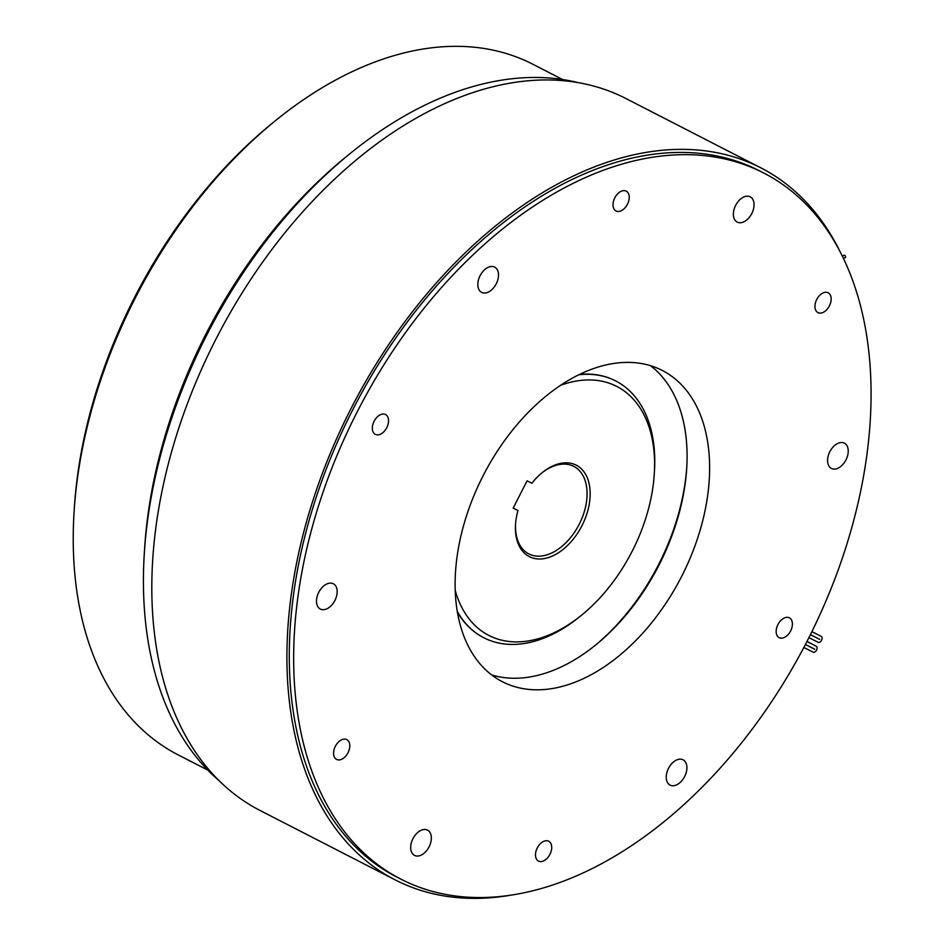 <?xml version="1.0" encoding="UTF-8"?>
<svg xmlns="http://www.w3.org/2000/svg" width="944" height="944" viewBox="0 0 944 944"><rect width="100%" height="100%" fill="white"/><g stroke="black" fill="none" stroke-linecap="round" stroke-linejoin="round"><path stroke-width="1.42" d="M219.362 780.924A396.94 252.485 -62.8 0 1 144.29 553.68L144.633 548.287A388.196 246.927 -62.8 0 1 345.469 157.341L349.658 153.931A396.94 252.485 -62.8 0 1 578.106 82.612M562.612 79.532L532.947 64.286A388.196 246.927 117.2 0 0 531.791 63.696A388.196 246.927 117.2 0 0 274.916 121.103A388.196 246.927 117.2 0 0 74.08 512.049A388.196 246.927 117.2 0 0 178.168 754.881L207.833 770.127M144.29 553.68A396.94 252.485 -62.8 0 1 349.658 153.931M74.08 512.049L74.34 508.002A381.636 242.75 -62.8 0 1 271.778 123.664L274.916 121.103M843.842 255.635A1.31 0.826 69.1 0 1 845.541 256.556A1.31 0.826 69.1 0 1 845.14 257.7L843.381 258.361M844.904 261.594A1.31 0.826 69.1 0 1 845.21 262.267M455.232 590.46A139.972 89.031 117.2 0 0 489.252 635.631A139.972 89.031 117.2 0 0 581.87 614.933A139.972 89.031 117.2 0 0 654.286 473.971A139.972 89.031 117.2 0 0 616.338 386.202A139.972 89.031 117.2 0 0 560.642 385.27M581.87 614.933L579.781 616.633A144.349 91.816 -62.8 0 1 484.26 637.979A144.349 91.816 -62.8 0 1 483.835 637.766A144.349 91.816 -62.8 0 1 457.274 611.346M578.814 374.768A144.349 91.816 -62.8 0 1 615.323 380.762A144.349 91.816 -62.8 0 1 615.748 380.975A144.349 91.816 -62.8 0 1 654.452 471.268L654.286 473.971M576.123 465.121A51.401 32.686 -62.8 0 1 582 525.607A51.401 32.686 -62.8 0 1 529.466 556.7A51.401 32.686 -62.8 0 1 515.53 524.475A51.401 32.686 -62.8 0 1 517.973 510.527L513.17 508.108L527.071 480.826L531.873 483.245A51.401 32.686 -62.8 0 1 542.116 472.72A51.401 32.686 -62.8 0 1 576.123 465.121M515.577 523.79A49.206 31.305 117.2 0 0 528.805 553.916A49.206 31.305 117.2 0 0 528.959 553.986A49.206 31.305 117.2 0 0 579.191 524.333A49.206 31.305 117.2 0 0 573.787 466.371A49.206 31.305 117.2 0 0 573.633 466.301A49.206 31.305 117.2 0 0 541.596 473.156M483.611 637.648A144.349 91.816 -62.8 0 1 483.387 637.53A144.349 91.816 -62.8 0 1 457.403 612.149M579.533 374.414A144.349 91.816 -62.8 0 1 614.874 380.526A144.349 91.816 -62.8 0 1 615.299 380.751A144.349 91.816 -62.8 0 1 615.523 380.857M517.973 510.527L513.194 508.049M670.11 785.125A14.219 9.039 117.2 0 0 684.624 776.558A14.219 9.039 117.2 0 0 683.067 759.814A14.219 9.039 117.2 0 0 683.019 759.79A14.219 9.039 117.2 0 0 668.505 768.357A14.219 9.039 117.2 0 0 670.075 785.101A14.219 9.039 117.2 0 0 670.11 785.125M831.452 468.472A14.219 9.039 117.2 0 0 845.966 459.905A14.219 9.039 117.2 0 0 844.408 443.161A14.219 9.039 117.2 0 0 844.361 443.137A14.219 9.039 117.2 0 0 829.847 451.704A14.219 9.039 117.2 0 0 831.416 468.448A14.219 9.039 117.2 0 0 831.452 468.472M737.252 222.111A14.219 9.039 117.2 0 0 751.766 213.545A14.219 9.039 117.2 0 0 750.209 196.8A14.219 9.039 117.2 0 0 750.161 196.789A14.219 9.039 117.2 0 0 735.647 205.355A14.219 9.039 117.2 0 0 737.217 222.1A14.219 9.039 117.2 0 0 737.252 222.111M481.711 292.416A14.219 9.039 117.2 0 0 496.225 283.849A14.219 9.039 117.2 0 0 494.668 267.105A14.219 9.039 117.2 0 0 494.621 267.081A14.219 9.039 117.2 0 0 480.107 275.66A14.219 9.039 117.2 0 0 481.676 292.392A14.219 9.039 117.2 0 0 481.711 292.416M320.37 609.069A14.219 9.039 117.2 0 0 334.884 600.502A14.219 9.039 117.2 0 0 333.326 583.758A14.219 9.039 117.2 0 0 333.279 583.746A14.219 9.039 117.2 0 0 318.765 592.313A14.219 9.039 117.2 0 0 320.335 609.057A14.219 9.039 117.2 0 0 320.37 609.069M414.569 855.429A14.219 9.039 117.2 0 0 429.083 846.851A14.219 9.039 117.2 0 0 427.526 830.118A14.219 9.039 117.2 0 0 427.479 830.095A14.219 9.039 117.2 0 0 412.965 838.661A14.219 9.039 117.2 0 0 414.522 855.406A14.219 9.039 117.2 0 0 414.569 855.429M336.619 759.448A11.151 7.092 117.2 0 0 348.006 752.734A11.151 7.092 117.2 0 0 346.778 739.589A11.151 7.092 117.2 0 0 346.743 739.577A11.151 7.092 117.2 0 0 335.356 746.303A11.151 7.092 117.2 0 0 336.583 759.436A11.151 7.092 117.2 0 0 336.619 759.448M538.54 861.093A11.151 7.092 117.2 0 0 549.927 854.367A11.151 7.092 117.2 0 0 548.7 841.234A11.151 7.092 117.2 0 0 548.665 841.222A11.151 7.092 117.2 0 0 537.278 847.936A11.151 7.092 117.2 0 0 538.505 861.081A11.151 7.092 117.2 0 0 538.54 861.093M779.225 637.684A11.151 7.092 117.2 0 0 790.612 630.958A11.151 7.092 117.2 0 0 789.385 617.824A11.151 7.092 117.2 0 0 789.349 617.813A11.151 7.092 117.2 0 0 777.962 624.527A11.151 7.092 117.2 0 0 779.189 637.672A11.151 7.092 117.2 0 0 779.225 637.684M817.988 312.629A11.151 7.092 117.2 0 0 829.375 305.915A11.151 7.092 117.2 0 0 828.148 292.77A11.151 7.092 117.2 0 0 828.124 292.758A11.151 7.092 117.2 0 0 816.737 299.484A11.151 7.092 117.2 0 0 817.964 312.617A11.151 7.092 117.2 0 0 817.988 312.629M616.066 210.996A11.151 7.092 117.2 0 0 627.453 204.27A11.151 7.092 117.2 0 0 626.226 191.136A11.151 7.092 117.2 0 0 626.202 191.113A11.151 7.092 117.2 0 0 614.804 197.839A11.151 7.092 117.2 0 0 616.031 210.972A11.151 7.092 117.2 0 0 616.066 210.996M375.382 434.405A11.151 7.092 117.2 0 0 386.769 427.679A11.151 7.092 117.2 0 0 385.541 414.546A11.151 7.092 117.2 0 0 385.506 414.522A11.151 7.092 117.2 0 0 374.119 421.248A11.151 7.092 117.2 0 0 375.346 434.382A11.151 7.092 117.2 0 0 375.382 434.405M595.157 645.401A179.336 114.071 117.2 0 0 686.795 467.02M650.546 365.706A174.959 111.286 -62.8 0 1 686.713 468.354A174.959 111.286 -62.8 0 1 596.195 644.563A174.959 111.286 -62.8 0 1 491.682 674.936M502.94 681.993A174.959 111.286 117.2 0 0 681.568 576.548A174.959 111.286 117.2 0 0 662.322 370.473A174.959 111.286 117.2 0 0 661.803 370.213A174.959 111.286 117.2 0 0 483.163 475.658A174.959 111.286 117.2 0 0 502.42 681.733A174.959 111.286 117.2 0 0 502.94 681.993M762.575 172.422A396.94 252.485 117.2 0 0 357.304 411.655A396.94 252.485 117.2 0 0 400.976 879.183A396.94 252.485 117.2 0 0 402.156 879.784A396.94 252.485 117.2 0 0 807.427 640.551A396.94 252.485 117.2 0 0 763.755 173.023A396.94 252.485 117.2 0 0 762.575 172.422M814.731 649.201L805.409 644.457L814.731 649.201M806.919 641.542L816.182 646.203A3.339 2.124 -62.8 0 1 816.56 650.121A3.339 2.124 -62.8 0 1 813.15 652.139L803.84 647.454M811.887 631.678L821.197 636.362A3.339 2.124 -62.8 0 1 821.575 640.28A3.339 2.124 -62.8 0 1 818.165 642.298L808.902 637.648M810.377 634.71L819.734 639.359L810.424 634.616M821.197 636.362L811.923 631.595L821.197 636.362M763.755 173.023L759.389 170.781A396.94 252.485 117.2 0 0 353.41 408.481A396.94 252.485 117.2 0 0 396.61 876.941L400.976 879.183M816.182 646.203L806.955 641.46L816.182 646.203M805.362 644.551L814.672 649.236M511.188 895.124A400.221 254.573 -62.8 0 1 395.111 879.855A400.221 254.573 -62.8 0 1 351.557 407.537A400.221 254.573 -62.8 0 1 760.888 167.867A400.221 254.573 -62.8 0 1 840.892 253.322M395.111 879.855L260.025 810.459A400.221 254.573 -62.8 0 1 216.459 338.129A400.221 254.573 -62.8 0 1 625.789 98.459L760.888 167.867M810.412 634.639L819.687 639.395M844.196 255.246L842.237 255.989"/></g></svg>
